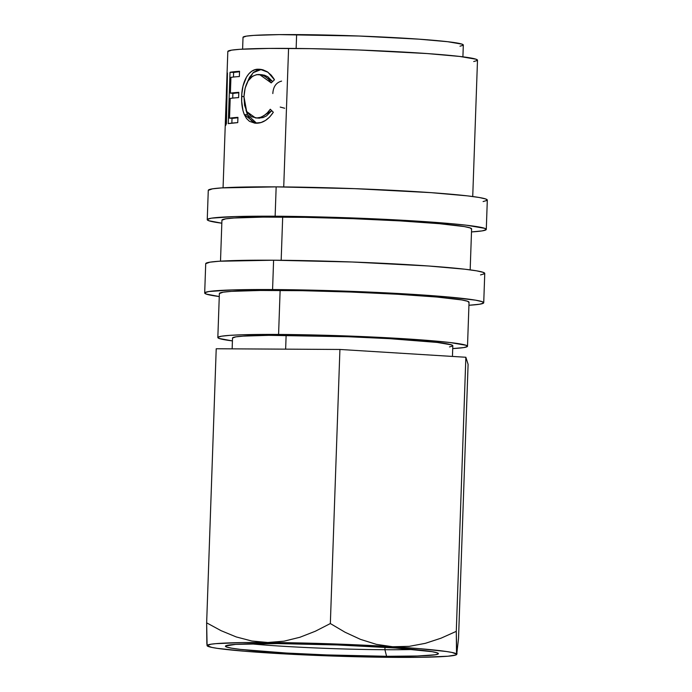 <?xml version="1.0" encoding="UTF-8"?>
<svg xmlns="http://www.w3.org/2000/svg" width="692" height="692" viewBox="0 0 692 692"><rect width="100%" height="100%" fill="white"/><g stroke="black" fill="none" stroke-linecap="round" stroke-linejoin="round"><path stroke-width="1.04" d="M384.916 649.719A102.866 5 -178 0 0 413.738 649.468A102.866 5 2 0 1 384.916 649.719L385.003 647.297L384.916 649.719A102.866 5 2 0 1 250.322 643.768A102.866 5 -178 0 0 384.916 649.719L386.577 656.293L384.916 649.719M277.25 643.586A106.542 5.181 2 0 1 438.356 653.508A106.542 5.181 2 0 1 386.577 656.293L326.598 654.926L286.306 653.032L240.539 649.416L231.63 648.188L226.578 647.02L225.566 645.973L235.695 644.364L277.25 643.586L337.229 644.944L395.409 647.989L432.197 651.691L437.249 652.85L438.261 653.897L435.182 654.796L417.38 656.007L386.577 656.293A106.542 5.181 2 0 1 278.02 652.53A106.542 5.181 2 0 1 225.48 646.077A106.542 5.181 2 0 1 277.25 643.586M483.103 201.562L487.142 200.386L485.819 199.011L479.201 197.488L467.524 195.879L430.995 192.644L354.754 188.656L276.16 186.875A139.602 6.79 -178 0 0 208.275 190.326L207.245 219.658A139.602 6.79 2 0 1 275.139 216.215L276.16 186.875L221.717 187.895L212.479 188.829L208.275 190.352M486.286 229.407A139.602 6.79 2 0 1 471.494 231.924L482.082 230.903L486.113 229.727L484.798 228.351L466.503 225.22L450.224 223.585L380.782 219.13L326.408 217.106L275.139 216.215A139.602 6.79 2 0 1 415.693 221.033A139.602 6.79 2 0 1 486.286 229.407L487.315 200.066A139.602 6.79 -178 0 0 416.714 191.693A139.602 6.79 -178 0 0 276.16 186.875L275.139 216.215L234.77 216.579L211.458 218.162L207.418 219.338L208.742 220.713L221.829 223.205A139.602 6.79 2 0 1 207.245 219.658M480.542 274.914L484.582 273.738L483.258 272.363L476.632 270.84L464.963 269.223L428.435 265.988L352.193 262L273.6 260.218A139.602 6.79 -178 0 0 205.714 263.669L204.685 293.01A139.602 6.79 2 0 1 272.579 289.559L273.6 260.218L219.156 261.239L209.918 262.173L205.706 263.695M483.725 302.75A139.602 6.79 2 0 1 468.934 305.267L479.521 304.246L483.552 303.07L482.238 301.695L475.612 300.172L447.663 296.929L403.964 293.823L351.164 291.341L272.579 289.559A139.602 6.79 2 0 1 413.133 294.377A139.602 6.79 2 0 1 483.725 302.75L484.755 273.409A139.602 6.79 -178 0 0 414.153 265.036A139.602 6.79 -178 0 0 273.6 260.218L272.579 289.559L232.209 289.931L208.898 291.514L204.858 292.69L206.181 294.065L219.269 296.548A139.602 6.79 2 0 1 204.685 293.01M452.447 356.432L452.819 345.732A110.218 5.354 -178 0 0 397.087 339.123A110.218 5.354 -178 0 0 286.125 335.317L285.64 349.149L286.125 335.317A110.218 5.354 -178 0 0 232.521 338.042L235.842 336.857L243.134 336.122L268.764 335.335L348.163 336.727L389.847 338.682L437.197 342.428L451.642 344.901L452.68 345.983L449.497 346.917M462.905 56.831L463.32 45.015A110.218 5.354 -178 0 0 407.588 38.406A110.218 5.354 -178 0 0 296.626 34.6L296.141 48.457L296.626 34.6A110.218 5.354 -178 0 0 243.022 37.325L246.343 36.14L253.635 35.404L279.265 34.617L358.664 36.01L418.859 39.159L447.698 41.71L462.144 44.184L463.182 45.274L459.998 46.2M467.507 346.242L469.038 302.24A124.915 6.072 -178 0 0 405.875 294.749A124.915 6.072 -178 0 0 280.122 290.432A124.915 6.072 -178 0 0 219.373 293.52L217.833 337.523A124.915 6.072 2 0 1 278.582 334.444L280.122 290.432L278.582 334.444A124.915 6.072 2 0 1 404.336 338.751A124.915 6.072 2 0 1 467.507 346.242A124.915 6.072 2 0 1 452.715 348.586L463.735 347.583L467.351 346.536L466.166 345.299L449.8 342.497L417.12 339.599L348.898 336.035L300.709 334.703L242.46 334.772L229.865 335.352L221.604 336.191L217.989 337.238L219.174 338.475L232.425 340.897A124.915 6.072 2 0 1 217.833 337.523M470.171 269.871L471.607 228.896A124.915 6.072 -178 0 0 408.436 221.397A124.915 6.072 -178 0 0 282.682 217.089L281.168 260.278L282.682 217.089A124.915 6.072 -178 0 0 221.933 220.177L220.506 261.152M472.731 196.528L477.497 60.195A124.915 6.072 -178 0 0 414.326 52.704A124.915 6.072 -178 0 0 288.573 48.397L283.729 186.935L288.573 48.397A124.915 6.072 -178 0 0 227.824 51.476L226.422 91.508L227.4 73.058A124.915 6.072 2 0 1 227.452 73.023L226.388 124.058A124.915 6.072 -178 0 0 225.852 124.266L226.76 87.547L226.068 101.819L223.066 187.809M226.275 96.655L226.431 91.508M230.029 72.279A124.915 6.072 2 0 1 239.544 71.285L239.354 76.544A124.915 6.072 -178 0 0 230.929 77.366L230.384 93.16A124.915 6.072 2 0 1 238.809 92.347L238.619 97.607A124.915 6.072 -178 0 0 230.194 98.428L229.51 118.176A124.915 6.072 2 0 1 237.936 117.355L237.745 122.622A124.915 6.072 -178 0 0 228.239 123.617L230.029 72.279L228.239 123.617L237.745 122.622L237.936 117.355A124.915 6.072 -178 0 0 229.51 118.176L230.194 98.428A124.915 6.072 -178 0 1 238.619 97.607L238.809 92.347A124.915 6.072 -178 0 0 230.384 93.16L230.929 77.366A124.915 6.072 -178 0 1 239.354 76.544L239.544 71.285L230.029 72.279L233.619 72.444L230.029 72.279M273.729 78.525L274.456 79.796L271.221 82.902L268.487 79.191L265.244 76.501L261.723 74.952L256.715 74.632L252.632 76.181L248.125 80.886L245.141 88.109L243.973 96.707L244.553 105.288L247.105 112.294L251.36 116.689L256.853 117.951L260.4 117.363L263.972 115.668L267.328 112.874L270.295 109.232L273.323 112.268L269.733 116.948L265.538 120.408L261.083 122.51L254.743 123.141L249.449 121.316L246.568 118.548L244.337 114.621L242.987 110.651L241.69 101.413L241.837 93.792L243.03 85.955L246.499 77.08L248.93 73.689L251.819 71.198L255.054 69.745L259.612 69.252L262.891 69.797L267.224 71.743L271.195 75.125L273.729 78.525M457.075 653.698L456.729 654.191L456.495 651.89L456.288 631.355L465.854 357.262L456.288 631.355L441.02 638.188L425.372 643.326L409.24 646.345L392.641 646.743L376.396 644.356L360.497 639.373L345.109 632.263L330.343 623.553L339.919 349.46L330.343 623.553L315.344 631.234L299.887 637.271L284.04 641.173L267.821 642.487A124.915 6.072 2 0 1 392.641 646.743A124.915 6.072 2 0 1 456.729 654.191L458.528 638.448L468.095 364.355L458.528 638.448L456.729 654.191L456.288 631.355L441.02 638.188L425.372 643.326L409.24 646.345L392.641 646.743L376.396 644.356L360.497 639.373L345.109 632.263L330.343 623.553L315.344 631.234L299.887 637.271L284.04 641.173L267.821 642.487L251.827 641.008L236.206 636.925L221.068 630.672L206.649 622.843L216.215 348.759L206.649 622.843L206.847 643.326L207.09 645.679L207.427 645.221M465.854 357.262L468.095 364.355L465.854 357.262L339.919 349.46L465.854 357.262M216.215 348.759L339.919 349.46L216.215 348.759M227.824 51.502L231.586 50.144L239.856 49.305L268.903 48.414L310.699 48.656L358.888 49.988L427.102 53.552L459.791 56.45L476.157 59.252L477.342 60.489L473.726 61.536M271.186 653.127A124.915 6.072 2 0 1 207.219 645.878A124.915 6.072 2 0 1 207.09 645.679L211.847 647.418L217.34 648.361L245.02 651.276L285.934 653.983L333.855 656.077L381.474 657.244L421.549 657.288L447.975 656.215L455.916 654.961L456.729 654.191A124.915 6.072 2 0 1 456.59 654.589A124.915 6.072 2 0 1 396.006 657.383A124.915 6.072 2 0 1 271.186 653.127L271.203 653.127M221.068 630.672L206.649 622.843L207.09 645.679A124.915 6.072 2 0 1 267.821 642.487L251.827 641.008L236.206 636.925L221.068 630.672M456.729 654.191L451.98 652.452L446.487 651.518L418.798 648.603L377.884 645.887L329.972 643.794L282.353 642.634L242.278 642.583L215.852 643.655L210.844 644.235L207.09 645.679M260.91 74.727L264.37 75.169L267.787 76.717L272.605 81.561L262.346 74.788L259.673 74.572M258.159 74.511L259.604 74.563L271.221 82.902L274.456 79.796L267.968 72.245L260.114 69.286L258.531 69.243C248.8 68.62 241.845 81.803 241.681 96.473C241.37 103.393 242.252 109.44 244.337 114.621L255.201 123.185L256.689 123.219C262.943 123.115 268.487 119.465 273.323 112.268L270.295 109.232C266.333 114.881 261.853 117.787 256.853 117.951L255.435 117.908L246.672 111.533L243.973 96.707C244.804 83.092 249.535 75.696 258.159 74.511M255.426 117.908L259.595 118.168L256.853 117.951L259.595 118.168L271.757 110.703L266.507 115.884L263.047 117.579L258.194 118.116M256.611 123.219L247.459 114.829L244.337 114.621L247.459 114.829L245.937 109.976L247.459 114.829L249.613 118.756L252.407 121.524L256.611 123.219M243.973 96.612L241.681 96.473L243.973 96.612M247.381 82.166L253.099 72.721L261.282 69.459L258.531 69.243L261.412 69.459L257.908 69.953L253.471 72.383L249.596 77.279L247.381 82.166M233.931 93.334L230.384 93.16L233.931 93.334A121.238 5.891 2 0 1 238.792 92.789A121.238 5.891 -178 0 0 233.931 93.334M233.057 118.341L229.51 118.176L233.057 118.341A121.238 5.891 2 0 1 237.918 117.796A121.238 5.891 -178 0 0 233.057 118.341M231.846 123.115L232.019 118.297L231.846 123.115M232.72 98.108L232.884 93.282L232.72 98.108M233.455 77.046L233.619 72.444L239.527 71.726A121.238 5.891 -178 0 0 233.619 72.444L233.455 77.046M225.782 125.408L226.76 87.547L225.852 124.266A124.915 6.072 -178 0 1 226.388 124.058L227.452 73.023A124.915 6.072 -178 0 0 227.4 73.058L227.4 73.058M272.821 93.558C273.236 86.716 276.16 82.573 281.583 81.111M284.663 108.237L280.217 107.061M468.891 302.525L467.706 301.297L461.78 299.93L436.773 297.024L397.675 294.256L350.437 292.024L302.248 290.692L260.452 290.458L231.405 291.349L223.135 292.18L219.373 293.546M471.451 229.182L470.266 227.953L464.341 226.587L439.333 223.68L400.236 220.904L352.998 218.681L304.809 217.349L263.012 217.115L233.965 218.006L225.696 218.836L221.933 220.194M232.521 338.042L232.149 348.846M243.022 37.325L242.607 49.141"/></g></svg>
